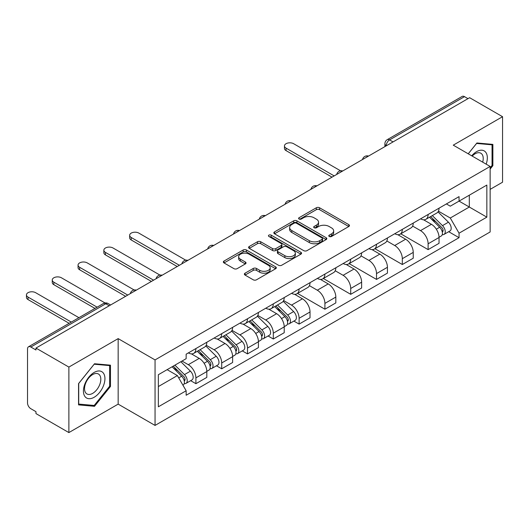 <?xml version="1.0" encoding="UTF-8"?>
<svg xmlns="http://www.w3.org/2000/svg" width="529" height="529" viewBox="0 0 529 529"><rect width="100%" height="100%" fill="white"/><g stroke="black" fill="none" stroke-linecap="round" stroke-linejoin="round"><path stroke-width="0.79" d="M329.263 236.476A1.607 0.926 0 0 0 331.531 236.476L348.783 226.511A2.295 1.323 0 0 0 349.457 225.579A2.295 1.323 0 0 0 348.783 224.64L319.562 207.771A2.295 1.323 0 0 0 316.316 207.771L299.064 217.73A1.607 0.926 0 0 0 298.594 218.384A1.607 0.926 0 0 0 299.064 219.039A1.607 0.926 0 0 0 301.338 219.039L303.567 217.75A7.346 4.239 0 0 1 313.962 217.75L316.395 219.158A7.346 4.239 0 0 1 318.544 222.154A7.346 4.239 0 0 1 316.395 225.156L314.16 226.445A1.607 0.926 0 0 0 313.69 227.1A1.607 0.926 0 0 0 314.16 227.754A1.607 0.926 0 0 0 316.435 227.754L318.67 226.465A7.346 4.239 0 0 1 329.058 226.465L331.491 227.873A7.346 4.239 0 0 1 333.647 230.875A7.346 4.239 0 0 1 331.491 233.871L329.263 235.16A1.607 0.926 0 0 0 328.787 235.815A1.607 0.926 0 0 0 329.263 236.476L329.263 235.16M245.039 273.195A2.295 1.323 0 0 0 244.372 274.128A2.295 1.323 0 0 0 245.039 275.067L253.239 279.801A2.295 1.323 0 0 0 256.486 279.801L275.642 268.739A2.295 1.323 0 0 0 276.317 267.8A2.295 1.323 0 0 0 275.642 266.867L246.421 249.992A2.295 1.323 0 0 0 243.175 249.992L224.018 261.055A2.295 1.323 0 0 0 223.344 261.994A2.295 1.323 0 0 0 224.018 262.926L233.924 268.646A2.295 1.323 0 0 0 237.171 268.646L245.37 263.911A2.295 1.323 0 0 0 246.038 262.973A2.295 1.323 0 0 0 245.37 262.04L240.457 259.203A6.143 3.544 0 0 1 238.658 256.697A6.143 3.544 0 0 1 242.447 253.417A6.143 3.544 0 0 1 249.139 254.191L268.382 265.293A6.143 3.544 0 0 1 270.18 267.8A6.143 3.544 0 0 1 266.385 271.079A6.143 3.544 0 0 1 259.693 270.312L256.486 268.461A2.295 1.323 0 0 0 253.239 268.461L245.039 273.195L245.039 275.067M155.05 359.918L118.165 338.62L68.876 367.08L35.965 348.075L469.633 97.7L502.55 116.697L453.26 145.158L490.145 166.45L155.05 359.918L155.05 425.422L490.145 231.96L490.145 166.45M303.732 250.647A2.295 1.323 0 0 0 306.979 250.647L326.135 239.591A2.295 1.323 0 0 0 326.81 238.652A2.295 1.323 0 0 0 326.135 237.713L296.914 220.844A2.295 1.323 0 0 0 293.668 220.844L274.511 231.907A2.295 1.323 0 0 0 273.837 232.839A2.295 1.323 0 0 0 274.511 233.778L303.732 250.647M269.552 236.82A1.607 0.926 0 0 1 271.179 237.045L271.179 235.141L300.889 252.293A2.295 1.323 0 0 1 301.563 253.226A2.295 1.323 0 0 1 300.889 254.165L281.732 265.227A2.295 1.323 0 0 1 278.485 265.227L249.265 248.352L249.265 246.481A2.295 1.323 0 0 0 248.59 247.413A2.295 1.323 0 0 0 249.265 248.352M249.265 246.481L257.464 241.746A2.295 1.323 0 0 1 260.711 241.746L272.561 248.59A2.295 1.323 0 0 0 275.807 248.59L281.243 245.449A2.295 1.323 0 0 0 281.917 244.51A2.295 1.323 0 0 0 281.243 243.571L268.911 236.45A1.607 0.926 0 0 1 268.434 235.795A1.607 0.926 0 0 1 269.426 234.936A1.607 0.926 0 0 1 271.179 235.141M68.876 367.08L68.876 432.583L35.965 413.585L35.965 411.674L30.841 408.712A4.675 2.698 -120 0 1 27.528 402.986L27.528 348.935A4.675 2.698 -120 0 1 28.5 346.793L103.426 303.534A4.675 2.698 60 0 1 105.76 303.765L30.841 347.024A4.675 2.698 -120 0 0 28.5 346.793M490.145 189.369L502.55 182.207L502.55 116.697M68.876 432.583L118.165 404.13L155.05 425.422M35.965 348.075L35.965 349.986L30.841 347.024M393.06 141.911L389.582 139.901A4.675 2.698 60 0 0 387.248 139.669L462.167 96.417A4.675 2.698 60 0 1 464.508 96.648L389.582 139.901A4.675 2.698 120 0 0 386.276 145.634L386.276 145.825M467.98 98.652L464.508 96.648M428.12 214.483A10.759 6.209 60 0 1 425.891 219.31L436.809 213.008A10.759 6.209 -120 0 0 439.037 208.181M412.627 226.068L420.515 230.624A10.759 6.209 60 0 1 428.12 243.796L439.037 237.495A10.759 6.209 -120 0 0 431.426 224.316L423.617 219.806M439.037 237.495L439.037 243.32L428.12 249.622L400.757 233.825M425.891 219.31A10.759 6.209 60 0 1 420.595 218.827M428.12 243.796L428.12 249.622M402.318 229.381A10.759 6.209 60 0 1 400.089 234.208L411.007 227.906A10.759 6.209 -120 0 0 413.235 223.079M374.955 248.723L402.318 264.52L413.235 258.218L413.235 252.393A10.759 6.209 -120 0 0 405.631 239.214L397.815 234.704M400.089 234.208A10.759 6.209 60 0 1 394.793 233.725M386.825 240.966L394.713 245.516A10.759 6.209 60 0 1 402.318 258.694L402.318 264.52M376.516 244.279A10.759 6.209 60 0 1 374.287 249.106L385.205 242.804A10.759 6.209 -120 0 0 387.433 237.971M349.153 263.621L376.516 279.418L387.433 273.116L387.433 267.29A10.759 6.209 -120 0 0 379.829 254.112L372.013 249.602M374.287 249.106A10.759 6.209 60 0 1 368.991 248.623M361.023 255.864L368.911 260.413A10.759 6.209 60 0 1 376.516 273.592L376.516 279.418M350.714 259.17A10.759 6.209 60 0 1 348.485 264.004L359.403 257.702A10.759 6.209 -120 0 0 361.631 252.869M323.351 278.512L350.714 294.316L361.631 288.014L361.631 282.188A10.759 6.209 -120 0 0 354.027 269.01L346.211 264.5M348.485 264.004A10.759 6.209 60 0 1 343.189 263.515M335.221 270.762L343.109 275.311A10.759 6.209 60 0 1 350.714 288.49L350.714 294.316M324.912 274.068A10.759 6.209 60 0 1 322.683 278.902L333.601 272.594A10.759 6.209 -120 0 0 335.829 267.767M297.549 293.41L324.912 309.214L335.829 302.905L335.829 297.08A10.759 6.209 -120 0 0 328.225 283.908L320.409 279.391M322.683 278.902A10.759 6.209 60 0 1 317.387 278.413M309.419 285.653L317.307 290.209A10.759 6.209 60 0 1 324.912 303.388L324.912 309.214M299.11 288.966A10.759 6.209 60 0 1 296.881 293.793L307.799 287.492A10.759 6.209 -120 0 0 310.027 282.665M293.879 321.083L299.11 324.105L310.027 317.803L310.027 311.978A10.759 6.209 -120 0 0 302.423 298.799L294.607 294.289M296.881 293.793A10.759 6.209 60 0 1 291.585 293.311M283.617 300.551L291.505 305.107A10.759 6.209 60 0 1 299.11 318.279L299.11 324.105M273.308 303.864A10.759 6.209 60 0 1 271.079 308.691L281.997 302.39A10.759 6.209 -120 0 0 284.225 297.562M268.077 335.981L273.308 339.003L284.225 332.701L284.225 326.876A10.759 6.209 -120 0 0 276.621 313.697L268.805 309.187M271.079 308.691A10.759 6.209 60 0 1 265.783 308.209M257.815 315.449L265.703 319.999A10.759 6.209 60 0 1 273.308 333.177L273.308 339.003M247.506 318.762A10.759 6.209 60 0 1 245.277 323.589L256.195 317.288A10.759 6.209 -120 0 0 258.423 312.454M242.275 350.879L247.506 353.901L258.423 347.599L258.423 341.774A10.759 6.209 -120 0 0 250.819 328.595L243.003 324.085M245.277 323.589A10.759 6.209 60 0 1 239.981 323.107M232.013 330.347L239.901 334.897A10.759 6.209 60 0 1 247.506 348.075L247.506 353.901M221.704 333.654A10.759 6.209 60 0 1 219.475 338.487L230.393 332.186A10.759 6.209 -120 0 0 232.621 327.352M216.473 365.777L221.704 368.799L232.621 362.497L232.621 356.672A10.759 6.209 -120 0 0 225.017 343.493L217.201 338.983M219.475 338.487A10.759 6.209 60 0 1 214.179 337.998M206.211 345.245L214.1 349.795A10.759 6.209 60 0 1 221.704 362.973L221.704 368.799M195.902 348.551A10.759 6.209 60 0 1 193.674 353.385L204.591 347.077A10.759 6.209 -120 0 0 206.819 342.25M190.671 380.675L195.902 383.69L206.819 377.389L206.819 371.563A10.759 6.209 -120 0 0 199.215 358.391L191.399 353.875M193.674 353.385A10.759 6.209 60 0 1 188.377 352.896M182.009 361.062L188.298 364.693A10.759 6.209 60 0 1 195.902 377.871L195.902 383.69M446.397 203.929L450.285 206.178L486.839 185.071L469.302 195.194L469.302 207.037L450.285 218.014L438.429 211.17M158.356 386.56L177.38 375.577L186.148 390.759L158.356 406.801L158.356 374.717L186.148 358.675L186.148 354.185L459.053 196.623L459.053 201.113L486.839 217.154L459.053 233.196L450.285 218.014M486.839 185.071L486.839 217.154M186.148 390.759L186.148 395.249L459.053 237.686L459.053 233.196M490.145 169.075L492.876 165.683L492.876 144.397L476.913 142.975L468.218 153.794M118.165 338.62L118.165 404.13M78.556 404.883L94.512 406.312L110.475 386.454L110.475 365.175L94.512 363.747L78.556 383.604L78.556 404.883M177.38 375.577L167.124 369.659M448.691 231.709L459.053 237.686M492.049 165.2L492.876 165.683M92.826 405.34L94.512 406.312M109.648 385.978L110.475 386.454M329.904 236.701L331.491 235.782A7.346 4.239 0 0 0 333.647 232.78L333.647 230.875M318.544 222.154L318.544 224.065A7.346 4.239 0 0 1 316.395 227.067L314.801 227.986M348.75 226.531L319.562 209.676A2.295 1.323 0 0 0 316.316 209.676L299.705 219.264M326.102 239.611L296.914 222.755A2.295 1.323 0 0 0 293.668 222.755L274.538 233.798M322.075 239.306A1.607 0.926 0 0 0 322.545 238.652A1.607 0.926 0 0 0 322.075 237.997L296.425 223.185A1.607 0.926 0 0 0 294.15 223.185L291.796 224.547A7.346 4.239 0 0 0 289.647 227.543A7.346 4.239 0 0 0 291.796 230.545L309.333 240.669A7.346 4.239 0 0 0 319.721 240.669L322.075 239.306L322.075 241.217A1.607 0.926 0 0 0 322.545 240.563L322.545 238.652M289.647 227.543L289.647 229.454A7.346 4.239 0 0 0 291.796 232.456L291.796 230.545M322.075 241.217L319.721 242.58A7.346 4.239 0 0 1 309.333 242.58L291.796 232.456M249.291 248.372L257.464 243.657L257.464 241.746M281.917 244.51L281.917 246.421A2.295 1.323 0 0 1 281.243 247.36L275.807 250.495A2.295 1.323 0 0 1 272.561 250.495L260.711 243.657A2.295 1.323 0 0 0 257.464 243.657M271.179 237.045L300.862 254.184M284.86 255.686A6.143 3.544 0 0 0 291.552 256.459A6.143 3.544 0 0 0 295.341 253.179A6.143 3.544 0 0 0 293.542 250.673L286.764 246.759A2.295 1.323 0 0 0 283.518 246.759L278.082 249.9A2.295 1.323 0 0 0 277.408 250.839A2.295 1.323 0 0 0 278.082 251.778L284.86 255.686L284.86 257.597A6.143 3.544 0 0 0 291.552 258.364A6.143 3.544 0 0 0 295.341 255.09L295.341 253.179M277.408 250.839L277.408 252.75A2.295 1.323 0 0 0 278.082 253.682L278.082 251.778M284.86 257.597L278.082 253.682M270.18 267.8L270.18 269.711A6.143 3.544 0 0 1 266.385 272.99A6.143 3.544 0 0 1 259.693 272.217L256.486 270.372A2.295 1.323 0 0 0 253.239 270.372L245.072 275.087M238.658 256.697L238.658 258.608A6.143 3.544 0 0 0 240.457 261.114L240.457 259.203M245.337 263.931L240.457 261.114M275.616 268.758L246.421 251.903A2.295 1.323 0 0 0 243.175 251.903L224.051 262.946M429.508 217.227L439.672 227.252A5.845 3.379 60 0 1 441.219 236.02L439.037 237.276M431.538 219.224L435.843 221.711M340.557 170.807L293.655 143.723A5.383 3.108 -0 0 0 287.789 143.048A5.383 3.108 -0 0 0 284.47 145.918A5.383 3.108 -0 0 0 286.044 148.12L334.176 175.906M430.639 216.573L441.768 227.556A2.804 1.62 60 0 1 442.509 231.762A2.804 1.62 60 0 1 442.251 231.867M432.319 215.601L442.489 225.632A5.845 3.379 60 0 1 444.029 234.393A5.845 3.379 60 0 1 442.264 234.585M438.012 211.904L448.44 222.193A5.845 3.379 60 0 1 449.981 230.961L444.029 234.393M332.027 177.149L286.044 150.6A5.383 3.108 180 0 1 284.47 148.404L284.47 145.918M486.164 164.155A15.202 8.775 120 0 0 485.893 152.484A15.202 8.775 120 0 0 471.709 155.81M482.686 162.145A11.512 6.646 120 0 0 482.124 154.422A11.512 6.646 120 0 0 480.828 153.225A11.512 6.646 120 0 0 472.179 156.081M468.251 153.807L476.583 143.445L492.049 144.827L492.049 165.445L490.145 167.812M491.024 144.232L492.049 144.827M103.492 373.256A15.202 8.775 120 0 0 88.806 377.19A15.202 8.775 120 0 0 84.871 396.419A15.202 8.775 120 0 0 99.558 392.485A15.202 8.775 120 0 0 103.492 373.256M99.723 375.2A11.512 6.646 120 0 0 98.434 374.003A11.512 6.646 120 0 0 87.721 379.372A11.512 6.646 120 0 0 85.625 392.736A11.512 6.646 120 0 0 86.921 393.94A11.512 6.646 120 0 0 97.634 388.564A11.512 6.646 120 0 0 99.723 375.2M94.182 405.459L78.722 404.077L78.722 383.459L94.182 364.216L109.648 365.599L109.648 386.223L94.182 405.459M108.624 365.01L109.648 365.599M274.696 306.602L284.86 316.633A5.845 3.379 60 0 1 286.407 325.401L284.225 326.658M276.727 308.605L281.031 311.092M185.745 260.182L138.843 233.104A5.383 3.108 -0 0 0 132.977 232.429A5.383 3.108 -0 0 0 129.658 235.299A5.383 3.108 -0 0 0 131.232 237.495L179.364 265.287M275.827 305.954L286.956 316.937A2.804 1.62 60 0 1 287.697 321.143A2.804 1.62 60 0 1 287.439 321.242M277.507 304.982L287.677 315.006A5.845 3.379 60 0 1 289.218 323.774A5.845 3.379 60 0 1 287.452 323.966M283.2 301.279L293.628 311.574A5.845 3.379 60 0 1 295.169 320.336L289.218 323.774M177.215 266.523L131.232 239.981A5.383 3.108 180 0 1 129.658 237.786L129.658 235.299M248.894 321.5L259.058 331.531A5.845 3.379 60 0 1 260.605 340.299L258.423 341.555M250.925 323.503L255.229 325.99M159.943 275.08L113.041 248.002A5.383 3.108 -0 0 0 107.175 247.327A5.383 3.108 -0 0 0 103.856 250.197A5.383 3.108 -0 0 0 105.43 252.393L153.562 280.178M250.025 320.852L261.154 331.828A2.804 1.62 60 0 1 261.895 336.041A2.804 1.62 60 0 1 261.637 336.14M251.705 319.88L261.875 329.904A5.845 3.379 60 0 1 263.416 338.672A5.845 3.379 60 0 1 261.65 338.858M257.398 316.177L267.826 326.466A5.845 3.379 60 0 1 269.367 335.234L263.416 338.672M151.413 281.421L105.43 254.879A5.383 3.108 180 0 1 103.856 252.677L103.856 250.197M223.093 336.398L233.256 346.422A5.845 3.379 60 0 1 234.803 355.19L232.621 356.453M225.123 338.395L229.427 340.888M134.141 289.978L87.239 262.9A5.383 3.108 -0 0 0 81.373 262.225A5.383 3.108 -0 0 0 78.054 265.095A5.383 3.108 -0 0 0 79.628 267.29L127.76 295.076M224.223 335.75L235.352 346.726A2.804 1.62 60 0 1 236.093 350.939A2.804 1.62 60 0 1 235.835 351.038M225.903 334.771L236.073 344.802A5.845 3.379 60 0 1 237.614 353.57A5.845 3.379 60 0 1 235.848 353.756M231.596 331.075L242.024 341.364A5.845 3.379 60 0 1 243.565 350.132L237.614 353.57M125.611 296.319L79.628 269.77A5.383 3.108 180 0 1 78.054 267.575L78.054 265.095M197.291 351.296L207.454 361.32A5.845 3.379 60 0 1 209.001 370.088L206.819 371.351M199.321 353.293L203.625 355.779M105.033 302.965L61.437 277.791A5.383 3.108 -0 0 0 55.571 277.123A5.383 3.108 -0 0 0 52.252 279.993A5.383 3.108 -0 0 0 53.826 282.188L97.111 307.177M198.421 350.641L209.55 361.624A2.804 1.62 60 0 1 210.291 365.83A2.804 1.62 60 0 1 210.033 365.936M200.101 349.669L210.271 359.7A5.845 3.379 60 0 1 211.812 368.468A5.845 3.379 60 0 1 210.046 368.653M205.794 345.973L216.222 356.262A5.845 3.379 60 0 1 217.763 365.03L211.812 368.468M94.962 308.42L53.826 284.668A5.383 3.108 180 0 1 52.252 282.473L52.252 279.993M172.097 366.789L181.652 376.218A5.845 3.379 60 0 1 183.199 384.986L182.908 385.152M173.519 368.191L177.823 370.677M78.92 317.684L35.635 292.689A5.383 3.108 -0 0 0 29.769 292.015A5.383 3.108 -0 0 0 26.45 294.884A5.383 3.108 -0 0 0 28.024 297.08L71.309 322.075M173.221 366.134L183.748 376.522A2.804 1.62 60 0 1 184.489 380.728A2.804 1.62 60 0 1 184.231 380.834M174.907 365.162L184.469 374.598A5.845 3.379 60 0 1 186.01 383.36A5.845 3.379 60 0 1 184.244 383.551M180.858 361.724L190.42 371.16A5.845 3.379 60 0 1 191.961 379.928L186.01 383.36M69.16 323.318L28.024 299.566A5.383 3.108 180 0 1 26.45 297.371L26.45 294.884M386.441 145.726L386.276 145.634A4.675 2.698 0 0 1 384.907 143.723L384.907 146.612M221.704 362.973L232.621 356.672M247.506 348.075L258.423 341.774M273.308 333.177L284.225 326.876M299.11 318.279L310.027 311.978M324.912 303.388L335.829 297.08M350.714 288.49L361.631 282.188M376.516 273.592L387.433 267.29M402.318 258.694L413.235 252.393M195.902 377.871L206.819 371.563M188.298 364.693L199.215 358.391M214.1 349.795L225.017 343.493M239.901 334.897L250.819 328.595M265.703 319.999L276.621 313.697M291.505 305.107L302.423 298.799M317.307 290.209L328.225 283.908M343.109 275.311L354.027 269.01M368.911 260.413L379.829 254.112M394.713 245.516L405.631 239.214M420.515 230.624L431.426 224.316M368.124 156.306A4.675 2.698 120 0 0 366.055 157.497M342.323 171.204A4.675 2.698 120 0 0 340.253 172.394M316.521 186.096A4.675 2.698 120 0 0 314.451 187.292M290.719 200.994A4.675 2.698 120 0 0 288.649 202.19M264.917 215.892A4.675 2.698 120 0 0 262.847 217.082M239.115 230.789A4.675 2.698 120 0 0 237.045 231.98M213.313 245.687A4.675 2.698 120 0 0 211.243 246.878M187.511 260.579A4.675 2.698 120 0 0 185.441 261.776M161.709 275.477A4.675 2.698 120 0 0 159.639 276.674M135.907 290.375A4.675 2.698 120 0 0 133.837 291.565M109.238 305.775L105.76 303.765A4.675 2.698 120 0 1 108.101 303.534A4.675 4.675 0 0 0 103.426 303.534M331.491 235.782L331.491 233.871M314.16 227.754L314.16 226.445M316.395 227.067L316.395 225.156M299.064 219.039L299.064 217.73M316.316 209.676L316.316 207.771M319.562 209.676L319.562 207.771M348.783 226.511L348.783 224.64M274.511 233.778L274.511 231.907M293.668 222.755L293.668 220.844M296.914 222.755L296.914 220.844M326.135 239.591L326.135 237.713M309.333 242.58L309.333 240.669M319.721 242.58L319.721 240.669M260.711 243.657L260.711 241.746M272.561 250.495L272.561 248.59M275.807 250.495L275.807 248.59M281.243 247.36L281.243 245.449M300.889 254.165L300.889 252.293M253.239 270.372L253.239 268.461M256.486 270.372L256.486 268.461M259.693 272.217L259.693 270.312M245.37 263.911L245.37 262.04M224.018 262.926L224.018 261.055M243.175 251.903L243.175 249.992M246.421 251.903L246.421 249.992M275.642 268.739L275.642 266.867M439.672 227.252L436.313 229.189M443.09 230.479L442.039 231.087M448.44 222.193L442.489 225.632M286.044 150.6L286.044 148.12M284.86 316.633L281.507 318.57M288.279 319.86L287.227 320.468M293.628 311.574L287.677 315.006M131.232 239.981L131.232 237.495M259.058 331.531L255.705 333.468M262.477 334.751L261.425 335.36M267.826 326.466L261.875 329.904M105.43 254.879L105.43 252.393M233.256 346.422L229.903 348.366M236.675 349.649L235.623 350.258M242.024 341.364L236.073 344.802M79.628 269.77L79.628 267.29M207.454 361.32L204.101 363.264M210.873 364.547L209.821 365.155M216.222 356.262L210.271 359.7M53.826 284.668L53.826 282.188M181.652 376.218L178.729 377.911M185.071 379.445L184.019 380.053M190.42 371.16L184.469 374.598M28.024 299.566L28.024 297.08M368.521 156.075A4.675 4.675 0 0 0 362.517 159.54M342.719 170.973A4.675 4.675 0 0 0 336.715 174.438M316.917 185.871A4.675 4.675 0 0 0 310.913 189.336M291.115 200.769A4.675 4.675 0 0 0 285.111 204.234M265.313 215.66A4.675 4.675 0 0 0 259.309 219.125M239.511 230.558A4.675 4.675 0 0 0 233.507 234.023M213.709 245.456A4.675 4.675 0 0 0 207.705 248.921M187.907 260.354A4.675 4.675 0 0 0 181.903 263.819M162.105 275.252A4.675 4.675 0 0 0 156.101 278.717M136.303 290.143A4.675 4.675 0 0 0 130.299 293.608M110.607 304.982L108.101 303.534M387.248 139.669A4.675 4.675 0 0 0 384.907 143.723"/></g></svg>
